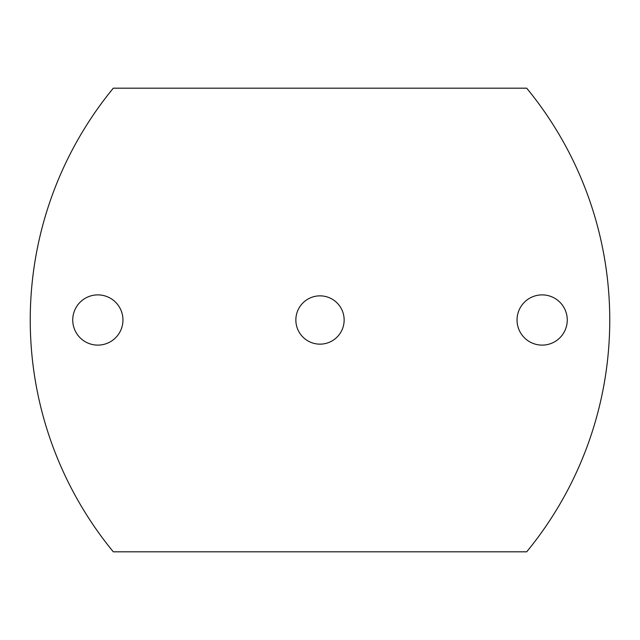 <?xml version="1.0" encoding="UTF-8"?>
<svg xmlns="http://www.w3.org/2000/svg" width="640" height="640" viewBox="0 0 640 640"><rect width="100%" height="100%" fill="white"/><g stroke="black" fill="none" stroke-linecap="round" stroke-linejoin="round"><path stroke-width="0.96" d="M542.152 294.888A25.112 25.112 0 0 0 517.04 320A25.112 25.112 0 0 0 542.152 345.112A25.112 25.112 0 0 0 567.264 320A25.112 25.112 0 0 0 542.152 294.888M97.848 294.888A25.112 25.112 0 0 0 72.736 320A25.112 25.112 0 0 0 97.848 345.112A25.112 25.112 0 0 0 122.96 320A25.112 25.112 0 0 0 97.848 294.888M320 295.856A24.144 24.144 0 0 0 295.856 320A24.144 24.144 0 0 0 320 344.144A24.144 24.144 0 0 0 344.144 320A24.144 24.144 0 0 0 320 295.856M526.696 551.808A364.992 364.992 0 0 0 526.696 88.192L113.304 88.192A364.992 364.992 0 0 0 113.304 551.808L526.696 551.808"/></g></svg>
